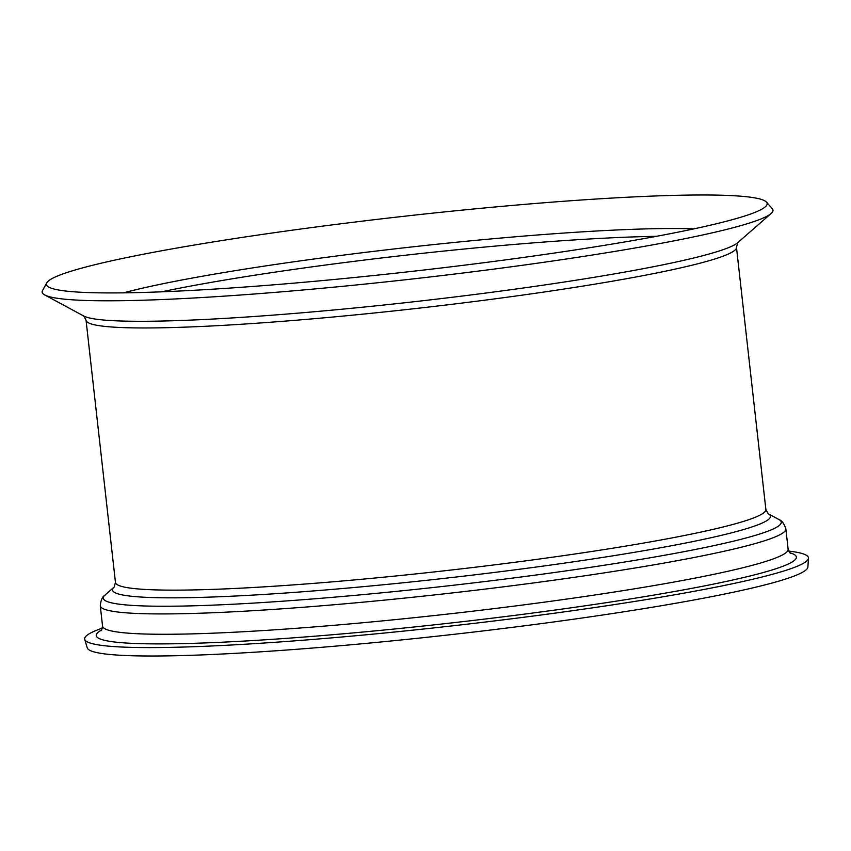 <?xml version="1.0" encoding="UTF-8"?>
<svg xmlns="http://www.w3.org/2000/svg" width="851" height="851" viewBox="0 0 851 851"><rect width="100%" height="100%" fill="white"/><g stroke="black" fill="none" stroke-linecap="round" stroke-linejoin="round"><path stroke-width="1.28" d="M788.611 551.086A364.164 27.934 173.6 0 1 808.45 558.192L807.897 567A362.622 27.817 173.6 0 1 536.555 624.24A362.622 27.817 173.6 0 1 132.001 655.749A362.622 27.817 173.6 0 1 87.227 647.834L84.728 639.378A364.164 27.934 173.6 0 1 102.503 628.049M808.45 558.192A364.164 27.934 173.6 0 1 535.97 615.677A364.164 27.934 173.6 0 1 129.692 647.324A364.164 27.934 173.6 0 1 84.728 639.378M722.308 195.251A362.622 27.817 173.6 0 1 766.464 202.112A362.622 27.817 173.6 0 1 765.315 206.825A362.622 27.817 173.6 0 1 478.879 263.353A362.622 27.817 173.6 0 1 91.27 292.67A362.622 27.817 173.6 0 1 48.943 287.181A362.622 27.817 173.6 0 1 46.784 282.83A362.622 27.817 173.6 0 1 324.816 225.845A362.622 27.817 173.6 0 1 722.308 195.251M766.464 202.112L772.304 208.708A367.696 28.211 173.6 0 1 771.134 213.484A367.696 28.211 173.6 0 1 480.687 270.799A367.696 28.211 173.6 0 1 87.664 300.531A367.696 28.211 173.6 0 1 44.752 294.957A367.696 28.211 173.6 0 1 42.55 290.553L46.784 282.83M123.501 292.85A322.178 24.722 173.6 0 1 403.363 247.896A322.178 24.722 173.6 0 1 690.267 228.749A322.178 24.722 173.6 0 1 693.873 228.876M656.408 236.323A318.402 24.424 -6.4 0 0 161.69 291.808M737.753 242.663L736.466 247.29A327.252 25.105 173.6 0 1 493.75 299.009A327.252 25.105 173.6 0 1 126.522 327.72A327.252 25.105 173.6 0 1 86.047 320.242L115.459 582.435A327.252 25.105 -6.4 0 0 155.924 589.903A327.252 25.105 -6.4 0 0 523.152 561.192A327.252 25.105 -6.4 0 0 765.868 509.472L768.155 513.696A331.018 25.392 173.6 0 1 542.193 566.223A331.018 25.392 173.6 0 1 153.446 597.593A331.018 25.392 173.6 0 1 114.172 587.052L104.95 595.115A341.166 26.179 -6.4 0 0 145.415 605.997A341.166 26.179 -6.4 0 0 546.172 573.648A341.166 26.179 -6.4 0 0 778.92 519.514L768.123 513.685M44.752 294.957L83.802 316.04A331.018 25.392 -6.4 0 0 122.427 321.05A331.018 25.392 -6.4 0 0 476.252 294.286A331.018 25.392 -6.4 0 0 737.721 242.684L771.134 213.484M788.132 549.246L785.856 528.896A344.942 26.466 173.6 0 1 530.013 583.414A344.942 26.466 173.6 0 1 142.936 613.677A344.942 26.466 173.6 0 1 100.28 605.795L102.556 626.145A344.942 26.466 -6.4 0 0 145.213 634.027A344.942 26.466 -6.4 0 0 532.29 603.763A344.942 26.466 -6.4 0 0 788.132 549.246L790.313 553.341M789.632 552.735A352.25 27.019 173.6 0 1 566.5 608.465A352.25 27.019 173.6 0 1 139.83 643.643A352.25 27.019 173.6 0 1 101.865 629.878M100.28 605.795C101.269 595.147 105.992 595.157 104.95 595.115M736.466 247.29L765.868 509.472M785.856 528.896C782.526 518.727 777.92 519.791 778.92 519.514M102.556 626.145L101.343 630.623M83.77 316.019L86.047 320.242M115.459 582.435L114.194 587.03"/></g></svg>
